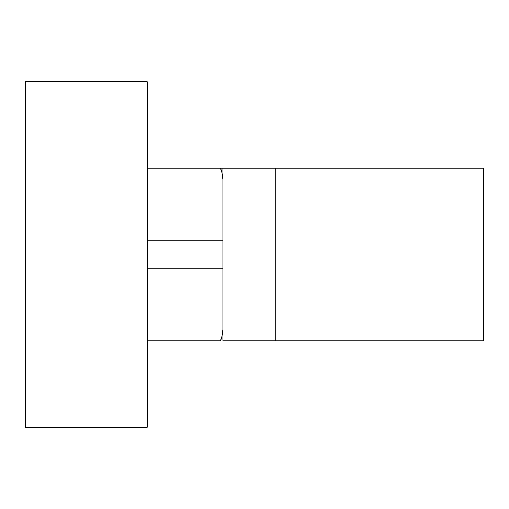 <?xml version="1.0" encoding="UTF-8"?>
<svg xmlns="http://www.w3.org/2000/svg" width="509" height="509" viewBox="0 0 509 509"><rect width="100%" height="100%" fill="white"/><g stroke="black" fill="none" stroke-linecap="round" stroke-linejoin="round"><path stroke-width="0.76" d="M147.247 240.865L147.247 81.803L25.45 81.803L25.45 427.197L147.247 427.197L147.247 240.865L222.866 240.865M275.872 168.155L275.872 340.845L483.55 340.845L483.55 168.155L222.866 168.155L222.866 340.845L275.872 340.845M219.964 340.845L147.247 340.845L219.964 340.845C221.014 340.75 221.981 336.971 222.866 329.508M222.866 168.155L219.964 168.155C221.014 168.25 221.981 172.029 222.866 179.492M147.247 168.155L219.964 168.155L147.247 168.155M222.866 268.135L147.247 268.135"/></g></svg>
